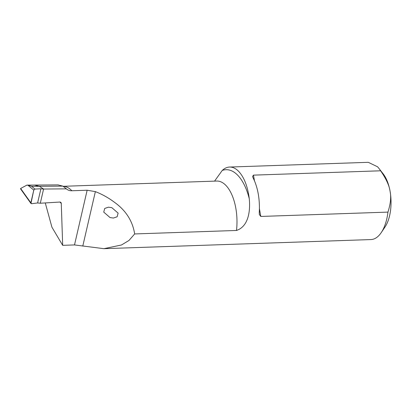 <?xml version="1.0" encoding="UTF-8"?>
<svg xmlns="http://www.w3.org/2000/svg" width="411" height="411" viewBox="0 0 411 411"><rect width="100%" height="100%" fill="white"/><g stroke="black" fill="none" stroke-linecap="round" stroke-linejoin="round"><path stroke-width="0.62" d="M110.04 217.573L113.431 218.051L117.14 216.767L118.121 213.129L111.818 207.653L108.427 207.175L104.723 208.449L103.731 212.102L110.04 217.573M134.664 233.941C132.63 221.061 125.925 210.53 114.556 202.351C108.607 197.866 102.205 194.29 95.362 191.624L87.142 190.231L74.509 244.93L103.906 248.681L121.502 244.977L128.992 240.461L134.664 233.941L236.495 230.463C248.753 226.363 250.433 210.453 249.272 198.77C247.741 186.604 244.242 177.511 238.786 171.49A38.644 18.855 -92 0 0 229.574 167.051A38.644 18.855 -92 0 0 222.243 170.442A49.69 24.239 88 0 1 247.217 191.865A49.69 24.239 88 0 1 249.272 198.77M103.906 248.681L370.928 239.567A38.644 18.855 -92 0 0 381.233 232.616L385.02 226.99A32.022 15.623 -92 0 0 390.07 191.254A32.022 15.623 -92 0 0 383.211 173.91L379.045 168.556A38.644 18.855 -92 0 0 377.504 166.758L368.292 162.319L229.574 167.051M63.207 186.317A38.644 18.855 88 0 1 71.863 190.755L87.142 190.231M381.233 232.616A38.644 18.855 -92 0 0 387.958 212.107L260.8 216.443L259.346 214.537L259.259 212.328A38.644 18.855 -92 0 0 253.176 178.076L252.59 176.509L253.459 175.132L254.481 180.866M379.045 168.556A38.644 18.855 -92 0 1 380.617 170.796L253.459 175.132M380.617 170.796C386.165 178.847 389.315 185.664 390.07 191.254C391.298 196.828 390.594 203.779 387.958 212.107M214.552 181.133L222.243 170.442M74.509 244.93L62.683 245.336L51.93 227.211L45.272 202.931M71.863 190.755A11.04 8.456 -43.7 0 1 66.392 188.865L43.587 189.039L39.348 186.306L62.883 186.126L66.392 188.865M57.91 184.893L62.883 186.126M59.955 202.063L61.275 203.445A2.209 1.69 136.3 0 0 60.895 202.489A2.209 1.69 136.3 0 0 59.698 202.063L40.309 203.229L43.587 189.039L39.348 186.306L34.514 185.073L39.348 186.306L31.683 186.363L27.881 185.207L33.784 190.108L34.94 189.065L40.889 188.783L43.587 189.039L40.309 203.229L43.587 189.039L40.889 188.783L37.617 202.957L31.58 203.697L37.617 202.957L40.309 203.229L37.617 202.957M61.275 203.445L62.683 245.336M30.928 203.43L20.55 188.87L20.637 188.479L26.869 185.13L27.881 185.207M31.683 186.363L34.94 189.065L33.784 190.108L30.948 203.46L31.58 203.697L30.851 202.813L33.784 190.108M34.94 189.065L40.889 188.783M95.362 191.624L82.786 246.086M63.181 186.301L216.782 181.056A38.644 18.855 88 0 1 233.258 198.302A38.644 18.855 88 0 1 236.495 230.463M259.403 208.593L260.8 216.443M20.637 188.479L30.851 202.813M26.869 185.13L58.275 184.888"/></g></svg>
